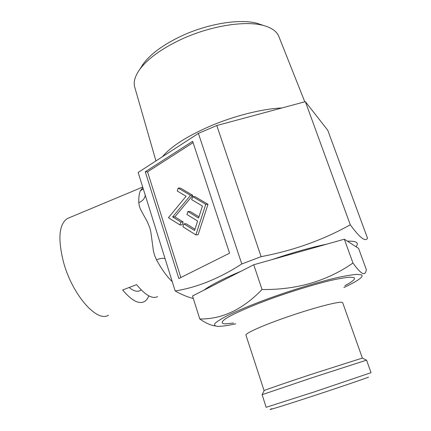 <?xml version="1.0" encoding="UTF-8"?>
<svg xmlns="http://www.w3.org/2000/svg" width="431" height="431" viewBox="0 0 431 431"><rect width="100%" height="100%" fill="white"/><g stroke="black" fill="none" stroke-linecap="round" stroke-linejoin="round"><path stroke-width="0.65" d="M203.777 290.246C210.764 285.058 223.134 278.749 240.886 271.315M193.298 298.478C187.905 297.207 181.86 294.702 175.164 290.973C197.123 287.439 219.331 278.437 241.786 263.966L261.1 256.655C293.392 250.583 323.121 239.959 350.29 224.788C359.675 237.659 365.418 242.141 367.519 238.246L327.77 130.275L305.363 101.651L350.29 224.788M162.514 156.663C170.789 146.664 186.407 136.6 209.364 126.472C233.667 115.977 262.237 108.774 281.933 107.971M155.941 160.93L134.731 87.159C133.265 82.057 134.957 76.109 139.811 69.321C147.758 58.697 161.42 48.778 180.799 39.566C209.924 25.882 245.573 20.203 263.901 25.607C271.923 27.896 276.912 31.533 278.852 36.516L304.792 101.808M141.023 67.435L143.475 63.616C150.855 53.751 163.414 44.598 181.155 36.145C207.812 23.592 240.428 18.425 257.458 23.43L261.536 24.809M305.363 101.651L216.777 125.534L198.4 133.4L241.786 263.966M216.777 125.534L261.1 256.655M165.078 258.681C163.36 257.921 160.499 258.298 156.496 259.818L154.686 255.648L153.447 251.208L150.888 232.304L149.794 227.66L147.149 221.459L140.463 209.283L139.305 206.013L138.787 202.689C138.637 197.592 139.148 193.611 140.317 190.744L142.887 187.636M108.456 315.206C97.223 322.824 72.473 295.176 63.578 262.398C57.689 238.995 58.918 224.389 67.268 218.571L69.041 217.827M157.611 296.609C152.315 299.249 145.312 295.257 136.589 284.627L122.652 289.993C131.525 300.499 138.728 304.388 144.266 301.657C146.222 300.574 147.731 298.635 148.787 295.844M141.179 289.869L140.15 290.586C137.268 292.105 133.594 291.076 129.138 287.493M198.4 133.4L138.146 172.465L175.164 290.973M272.015 259.602C292.595 252.614 310.918 247.448 326.984 244.102M347.391 241.166C356.437 240.913 359.309 242.761 356.011 246.715M178.827 278.528L229.567 253.186L192.646 141.298L145.274 171.791L178.827 278.528M143.291 188.918L140.317 190.744M145.252 195.216C144.821 198.492 142.666 200.981 138.787 202.689M193.083 142.613L147.553 171.845L180.837 277.526M147.553 171.845L145.274 171.791M174.884 216.815L183.137 221.943L182.227 224.826L179.975 224.939L168.44 217.714L186.095 196.256L177.265 191.025L178.175 188.083L180.438 188.083L192.77 195.335L174.884 216.815L172.626 216.906L180.885 222.051L183.137 221.943M183.875 223.856L194.553 230.499L197.608 221.022L186.952 214.509L187.889 211.546L198.572 218.038L202.446 206.013L191.671 199.623L192.625 196.606L194.871 196.584L207.995 204.294L198.115 234.755L195.873 234.9L182.938 226.803L183.875 223.856L186.127 223.743L194.963 229.233M187.889 211.546L190.136 211.476L198.966 216.825M192.625 196.606L205.759 204.348L207.995 204.294M205.759 204.348L195.873 234.9M178.175 188.083L190.518 195.356L192.77 195.335M190.518 195.356L172.626 216.906M180.885 222.051L179.975 224.939M368.543 377.098C366.986 377.96 334.607 388.972 308.962 397.334C282.634 405.964 263.858 411.691 271.934 408.712M366.565 360.133L311.839 377.82L262.129 394.683L266.137 407.311L314.646 391.779L371.032 372.67L366.565 360.133M362.32 358.08L310.853 374.485C285.828 382.787 265.334 389.85 264.176 390.529L264.138 390.61M343.873 287.531C351.642 283.916 357.024 280.915 360.03 278.528C362.282 276.702 362.703 275.457 361.291 274.789L356.868 274.353C352.062 274.725 345.43 275.829 336.972 277.672C318.762 281.928 293.414 289.616 269.801 298.096C252.065 304.62 237.842 310.509 227.137 315.751C221.114 318.908 217.052 321.483 214.95 323.476C213.991 325.087 214.891 326.051 217.65 326.353L218.264 326.369C222.094 326.364 227.934 325.518 235.779 323.832M366.382 269.763L365.736 272.015C365.122 273.545 364.044 273.992 362.498 273.356C360.214 272.203 357.03 268.755 352.957 263.018L344.342 239.205L358.576 248.364L366.382 269.763M352.957 263.018C327.032 281.104 296.727 289.939 262.043 289.524L253.735 264.758L344.342 239.205M262.043 289.524C242.696 309.506 221.949 319.328 199.79 318.978L192.512 295.989L253.735 264.758M199.79 318.978C205.565 323.018 210.673 325.335 215.123 325.928M172.271 281.702C167.088 276.842 161.83 269.547 156.496 259.818M233.554 323.034L225.246 323.848C221.27 323.676 220.882 322.011 225.796 318.584C233.607 313.612 251.806 305.741 270.883 298.785C290.031 291.841 314.204 284.331 331.622 280.242C339.58 278.512 345.667 277.494 349.875 277.187L353.662 277.542C356.168 278.501 353.215 281.233 344.8 285.737M362.352 358.042L342.699 302.74L341.988 302.33C338.184 301.452 314.247 307.686 289.136 316.289C264.004 324.882 244.97 333.33 245.939 335.14L264.084 390.599M143.475 63.616L139.811 69.321M142.704 187.054L67.268 218.571M140.15 290.586L138.777 291.108M257.458 23.43L263.901 25.607M362.239 358.042L366.463 360.138M264.176 390.529L262.129 394.683"/></g></svg>
